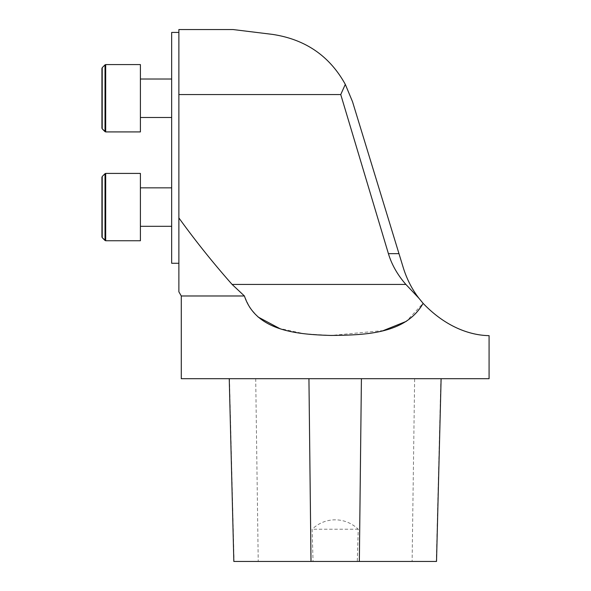 <?xml version="1.0" encoding="UTF-8"?>
<svg xmlns="http://www.w3.org/2000/svg" width="591" height="591" viewBox="0 0 591 591"><rect width="100%" height="100%" fill="white"/><g stroke="black" fill="none" stroke-linecap="round" stroke-linejoin="round"><path stroke-width="0.44" stroke-dasharray="2.96 2.22" d="M233.829 561.45L313.053 561.45A20229.28 20169.648 -107.3 0 1 312.129 529.226C325.213 516.711 345.1 516.697 358.227 529.226A20229.28 20169.648 107.3 0 1 357.296 561.45L436.52 561.45M414.638 378.698L229.242 378.698L441.108 378.698L414.638 378.698L412.119 561.45M233.09 29.55L272.259 34.359C305.207 39.242 329.556 55.916 345.307 84.373L352.524 101.704L403.343 267.93C406.874 279.248 412.067 289.361 418.938 298.263L423.112 303.346L406.349 321.334M181.282 378.698L489.075 378.698M258.045 316.99L249.779 307.719L244.415 295.98L181.282 295.98M383.374 330.568L331.093 335.452L304.653 333.826L279.499 328.426M358.227 529.226L312.129 529.226M357.296 561.45L313.053 561.45M171.663 32.439L171.663 263.276L178.874 263.276L178.874 29.55M345.307 84.373L340.748 94.56L178.874 94.56M340.748 94.56L388.413 253.657A136.026 96.185 180 0 0 405.899 284.441L418.938 298.263M405.899 284.441L232.115 284.441C213.233 263.091 195.488 240.914 178.874 217.916L178.874 263.276M232.115 284.441L244.415 295.98M171.663 187.842L171.663 226.316L171.663 187.842L171.663 226.316L171.663 187.842L140.399 187.842L140.399 226.316L140.399 187.842M171.663 79.017L171.663 117.491L171.663 79.017L171.663 117.491L171.663 79.017L140.399 79.017L140.399 117.491L140.399 79.017M101.925 236.976L101.925 177.174M140.399 174.914L140.399 240.744L140.399 174.914M101.925 128.158L101.925 68.357M140.399 108.212L140.399 64.589L140.399 108.212M140.399 131.919L140.399 64.589L105.693 64.589L105.693 131.919M140.399 240.744L140.399 173.414L105.693 173.414L105.693 240.744M255.711 378.698L258.23 561.45M229.478 378.698L234.058 561.45M440.879 378.698L436.291 561.45M398.977 253.657L388.413 253.657M102.213 177.861L102.213 237.656L102.213 177.861M105.013 175.187L105.013 240.456L105.013 175.187M102.213 107.296L102.213 67.677L102.213 107.296M105.013 108.123L105.013 64.87L105.013 108.123M105.013 131.638L105.013 64.87L102.213 67.677L102.213 128.838M105.013 240.456L105.013 173.695L102.213 176.495L102.213 237.656M105.013 64.87L105.693 64.589"/><path stroke-width="0.89" d="M489.075 335.791L489.075 378.698L181.282 378.698L181.282 295.98L244.415 295.98C256.006 331.115 297.125 334.476 331.13 335.452C365.497 335.06 405.832 333.922 423.112 303.346C457.294 339.175 490.958 334.964 489.075 335.791C491.025 334.942 457.441 339.286 423.112 303.346C457.294 339.175 490.958 334.964 489.075 335.791C491.025 334.942 457.441 339.286 423.112 303.346L418.938 298.263C412.097 289.391 406.903 279.284 403.343 267.93L352.524 101.704L345.307 84.373C329.586 55.931 305.237 39.257 272.259 34.359L233.09 29.55L178.874 29.55L178.874 263.276L171.663 263.276L171.663 32.439L178.874 32.439M406.349 321.334L383.374 330.568M279.499 328.426L258.045 316.99M441.108 378.698L436.52 561.45L233.829 561.45L229.242 378.698M178.874 217.916L178.874 291.814L178.874 217.916C195.466 240.899 213.211 263.069 232.115 284.441L405.899 284.441A136.026 96.185 180 0 1 388.413 253.657L340.748 94.56L178.874 94.56M418.938 298.263L405.899 284.441M244.415 295.98L232.115 284.441M178.874 263.276L178.874 291.814L181.282 295.98M340.748 94.56L345.307 84.373M101.925 177.174L101.925 236.976L101.925 177.174L102.213 237.656L102.213 176.495L105.013 173.695L105.013 240.456L105.693 240.744L105.693 173.414L140.399 173.414L140.399 240.744L105.693 240.744L140.399 240.744M101.925 68.357L101.925 128.158L101.925 68.357L102.213 128.838L102.213 67.677L105.013 64.87L105.013 131.638L105.693 131.919L105.693 64.589L140.399 64.589L140.399 131.919L105.693 131.919L140.399 131.919M361.411 378.698L359.343 561.45M308.938 378.698L311.006 561.45M398.977 253.657L388.413 253.657M140.399 226.316L171.663 226.316L140.399 226.316M140.399 187.842L171.663 187.842M105.013 240.456L102.213 237.656L105.693 240.744M105.013 173.695L105.693 173.414L105.013 173.695M140.399 117.491L171.663 117.491L140.399 117.491M140.399 79.017L171.663 79.017M105.013 131.638L102.213 128.838L105.693 131.919M105.013 64.87L105.693 64.589L105.013 64.87M102.213 128.838L101.925 128.158M102.213 237.656L101.925 236.976"/></g></svg>
